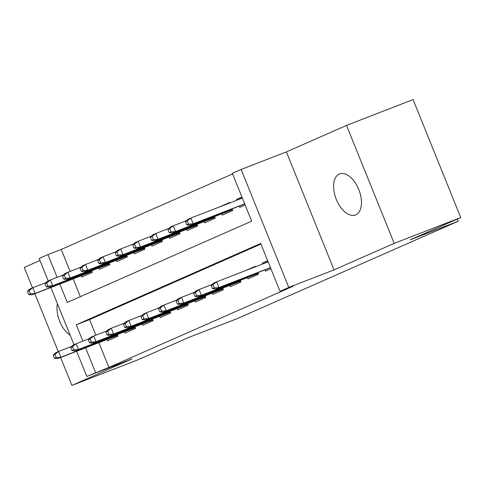 <?xml version="1.0" encoding="UTF-8"?>
<svg xmlns="http://www.w3.org/2000/svg" width="485" height="485" viewBox="0 0 485 485"><rect width="100%" height="100%" fill="white"/><g stroke="black" fill="none" stroke-linecap="round" stroke-linejoin="round"><path stroke-width="0.73" d="M339.288 174.036A22.013 12.277 -111.2 0 0 336.19 199.141A22.013 12.277 -111.2 0 0 355.493 214.97A22.013 12.277 -111.2 0 0 355.778 214.849A22.013 12.277 -111.2 0 0 358.876 189.75A22.013 12.277 -111.2 0 0 339.579 173.921A22.013 12.277 -111.2 0 0 339.288 174.036M57.418 303.695A22.013 12.277 -111.2 0 0 70.186 335.299M59.825 284.046L67.251 302.428L251.666 221.154L232.345 173.327L241.124 169.453L288.787 287.429L280.009 291.297L260.688 243.47L76.272 324.75L82.886 341.125M286.38 151.908L334.044 269.878L394.196 243.367L460.75 217.559L413.087 99.589L346.532 125.397L286.38 151.908L241.124 169.453M39.97 260.512L24.25 267.441L32.495 287.854M48.221 280.924L39.152 258.475L47.93 254.601L57.121 277.353M232.588 173.921L61.243 249.442L47.93 254.601M394.196 243.367L346.532 125.397M34.871 293.722L58.261 351.619M60.631 357.487L71.913 385.411L132.065 358.9L86.815 376.445L76.642 351.279M460.75 217.559L410.255 239.814L458.173 221.239L236.874 318.772L188.962 337.348L138.468 359.603L71.913 385.411M265.016 269.86L265.537 271.145L270.909 268.781M247.453 277.602L247.974 278.887L258.511 274.243L257.862 272.637M229.89 285.344L230.411 286.629L240.948 281.985L240.299 280.378M212.327 293.085L212.848 294.371L223.385 289.727L222.736 288.12M194.764 300.827L195.285 302.113L205.822 297.469L205.173 295.862M177.201 308.569L177.722 309.854L188.259 305.204L187.61 303.598M159.638 316.305L160.159 317.59L170.696 312.946L170.047 311.34M142.075 324.047L142.596 325.332L153.133 320.688L152.484 319.082M124.512 331.788L125.033 333.074L135.57 328.43L134.921 326.823M229.72 202.985L229.526 202.506L219.044 207.125M61.243 249.442L70.107 271.388M73.138 278.881L80.322 296.668M81.183 275.759L81.704 277.044L92.241 272.4L91.592 270.794M98.746 268.023L99.267 269.308L109.804 264.658L109.155 263.052M116.309 260.281L116.83 261.567L127.367 256.923L126.718 255.316M133.872 252.539L134.393 253.825L144.93 249.181L144.281 247.574M151.435 244.798L151.957 246.083L162.493 241.439L161.844 239.833M168.998 237.056L169.52 238.341L180.056 233.697L179.408 232.091M186.567 229.314L187.083 230.599L197.619 225.955L196.971 224.349M204.13 221.578L204.646 222.864L215.182 218.214L214.534 216.607M221.694 213.837L222.209 215.122L232.745 210.478L232.097 208.871M239.257 206.095L239.772 207.38L245.143 205.01M236.874 200.208L236.553 199.408L241.924 197.037M98.898 342.652L108.907 367.412L293.316 286.138L280.009 291.297M260.924 244.07L89.579 319.591L95.872 335.159M106.949 339.53L107.47 340.816L118.007 336.172L117.358 334.565M255.486 266.75L255.292 266.271L244.81 270.891M262.64 263.979L262.318 263.179L267.69 260.809M458.173 221.239L457.3 219.081M334.044 269.878L288.787 287.429M108.907 367.412L86.815 376.445M73.981 344.689L50.883 287.514M85.59 347.812L95.593 372.577M89.579 319.591L76.272 324.75M242.027 197.286L236.553 199.408M267.787 261.057L262.318 263.179M53.168 355.184L54.459 358.373L56.211 357.597L54.926 354.408L53.168 355.184L55.411 352.874L58.576 351.479L60.892 357.221L117.625 335.226M54.926 354.408L58.576 351.479L71.786 346.357M56.211 357.597L60.892 357.221L57.733 358.615L117.685 335.365M54.459 358.373L57.733 358.615M27.402 291.412L28.694 294.601L30.452 293.831L29.161 290.642L27.402 291.412L29.646 289.108L32.81 287.714L35.126 293.455L31.968 294.844L91.92 271.6M30.452 293.831L35.126 293.455L91.859 271.454M29.161 290.642L32.81 287.714L46.02 282.591M31.968 294.844L28.694 294.601M70.731 347.442L72.022 350.631L73.775 349.855L72.489 346.666L70.731 347.442L72.974 345.132L76.139 343.744L78.455 349.479L135.188 327.484M72.489 346.666L76.139 343.744L89.349 338.621M73.775 349.855L78.455 349.479L75.296 350.873L135.248 327.63M72.022 350.631L75.296 350.873M88.294 339.7L89.586 342.889L91.338 342.113L90.052 338.93L88.294 339.7L90.537 337.396L93.702 336.002L96.018 341.737L152.751 319.742M90.052 338.93L93.702 336.002L106.912 330.879M91.338 342.113L96.018 341.737L92.859 343.131L152.811 319.888M89.586 342.889L92.859 343.131M105.857 331.958L107.149 335.147L108.901 334.377L107.615 331.188L105.857 331.958L108.1 329.654L111.265 328.26L113.581 334.001L170.314 312M107.615 331.188L111.265 328.26L124.475 323.137M108.901 334.377L113.581 334.001L110.422 335.39L170.374 312.146M107.149 335.147L110.422 335.39M123.42 324.222L124.712 327.405L126.464 326.635L125.178 323.446L123.42 324.222L125.663 321.913L128.828 320.518L131.144 326.259L187.877 304.259M125.178 323.446L128.828 320.518L142.038 315.395M126.464 326.635L131.144 326.259L127.985 327.654L187.938 304.404M124.712 327.405L127.985 327.654M44.966 283.676L46.257 286.859L48.015 286.089L46.724 282.9L44.966 283.676L47.209 281.367L50.373 279.972L52.689 285.713L49.531 287.108L109.483 263.858M48.015 286.089L52.689 285.713L109.422 263.713M46.724 282.9L50.373 279.972L63.583 274.849M49.531 287.108L46.257 286.859M62.529 275.935L63.82 279.124L65.578 278.348L64.287 275.159L62.529 275.935L64.772 273.625L67.936 272.231L70.252 277.972L67.094 279.366L127.046 256.116M65.578 278.348L70.252 277.972L126.985 255.971M64.287 275.159L67.936 272.231L81.147 267.108M67.094 279.366L63.82 279.124M80.092 268.193L81.383 271.382L83.141 270.606L81.85 267.417L80.092 268.193L82.335 265.883L85.499 264.489L87.815 270.23L84.657 271.624L144.609 248.375M83.141 270.606L87.815 270.23L144.548 248.235M81.85 267.417L85.499 264.489L98.71 259.366M84.657 271.624L81.383 271.382M97.661 260.451L98.946 263.64L100.704 262.864L99.413 259.675L97.661 260.451L99.898 258.141L103.062 256.753L105.378 262.488L102.22 263.882L162.172 240.639M100.704 262.864L105.378 262.488L162.111 240.493M99.413 259.675L103.062 256.753L116.273 251.63M102.22 263.882L98.946 263.64M140.983 316.481L142.275 319.67L144.027 318.894L142.742 315.705L140.983 316.481L143.227 314.171L146.391 312.776L148.707 318.518L205.44 296.517M142.742 315.705L146.391 312.776L159.601 307.654M144.027 318.894L148.707 318.518L145.548 319.912L205.501 296.662M142.275 319.67L145.548 319.912M115.224 252.709L116.509 255.898L118.267 255.122L116.976 251.933L115.224 252.709L117.461 250.405L120.626 249.011L122.941 254.746L119.783 256.141L179.735 232.897M118.267 255.122L122.941 254.746L179.674 232.751M116.976 251.933L120.626 249.011L133.836 243.888M119.783 256.141L116.509 255.898M158.546 308.739L159.838 311.928L161.596 311.152L160.305 307.963L158.546 308.739L160.79 306.429L163.954 305.035L166.27 310.776L223.003 288.781M160.305 307.963L163.954 305.035L177.164 299.912M161.596 311.152L166.27 310.776L163.112 312.17L223.064 288.921M159.838 311.928L163.112 312.17M132.787 244.967L134.072 248.156L135.83 247.386L134.539 244.197L132.787 244.967L135.03 242.664L138.189 241.269L140.504 247.01L137.346 248.399L197.298 225.155M135.83 247.386L140.504 247.01L197.237 225.01M134.539 244.197L138.189 241.269L151.399 236.146M137.346 248.399L134.072 248.156M176.11 300.997L177.401 304.186L179.159 303.41L177.868 300.221L176.11 300.997L178.353 298.687L181.517 297.299L183.833 303.034L240.566 281.039M177.868 300.221L181.517 297.299L194.727 292.176M179.159 303.41L183.833 303.034L180.675 304.428L240.627 281.185M177.401 304.186L180.675 304.428M150.35 237.226L151.635 240.414L153.393 239.645L152.102 236.456L150.35 237.226L152.593 234.922L155.752 233.527L158.068 239.269L154.909 240.663L214.861 217.413M153.393 239.645L158.068 239.269L214.8 217.268M152.102 236.456L155.752 233.527L168.962 228.405M154.909 240.663L151.635 240.414M193.673 293.255L194.964 296.444L196.722 295.668L195.431 292.479L193.673 293.255L195.916 290.952L199.08 289.557L201.396 295.292L258.129 273.298M195.431 292.479L199.08 289.557L212.291 284.434M196.722 295.668L201.396 295.292L198.238 296.687L258.19 273.443M194.964 296.444L198.238 296.687M167.913 229.49L169.198 232.679L170.956 231.903L169.665 228.714L167.913 229.49L170.156 227.18L173.315 225.786L175.637 231.527L172.472 232.921L232.424 209.672M170.956 231.903L175.637 231.527L232.363 209.526M169.665 228.714L173.315 225.786L186.525 220.663M172.472 232.921L169.198 232.679M211.236 285.513L212.527 288.702L214.285 287.932L212.994 284.743L211.236 285.513L213.479 283.21L216.643 281.815L218.959 287.556L270.43 267.599M212.994 284.743L216.643 281.815L268.114 261.858M214.285 287.932L218.959 287.556L215.801 288.945L270.491 267.738M212.527 288.702L215.801 288.945M185.476 221.748L186.761 224.937L188.519 224.161L187.228 220.972L185.476 221.748L187.719 219.438L190.878 218.044L193.2 223.785L190.035 225.179L244.725 203.973M188.519 224.161L193.2 223.785L244.67 203.827M187.228 220.972L190.878 218.044L242.348 198.086M190.035 225.179L186.761 224.937"/></g></svg>
